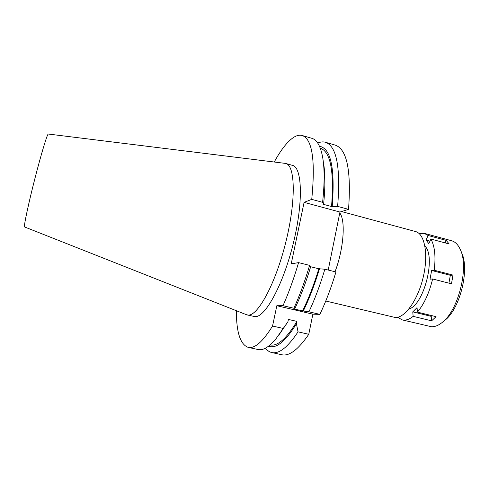 <?xml version="1.0" encoding="UTF-8"?>
<svg xmlns="http://www.w3.org/2000/svg" width="489" height="489" viewBox="0 0 489 489"><rect width="100%" height="100%" fill="white"/><g stroke="black" fill="none" stroke-linecap="round" stroke-linejoin="round"><path stroke-width="0.73" d="M325.772 301.016L395.308 317.514C404.88 318.125 417.979 299.873 423.254 277.055C428.639 254.256 424.66 233.681 415.509 231.535L341.511 211.554M339.824 212.703L340.436 213.944C345.662 222.746 343.296 250.252 335.02 271.737M310.68 266.737L318.84 268.773L324.873 269.201L335.955 271.97C331.218 287.709 325.857 301.847 319.873 314.366L312.868 314.164L308.773 334.28C298.376 349.476 289.445 356.31 281.97 354.782L271.817 352.557C269.396 352.001 267.275 350.54 265.46 348.174M328.223 270.038L339.959 212.043L348.535 209.359C351.353 170.514 346.915 149.096 335.222 145.111L325.411 142.256C336.658 146.113 340.729 167.489 337.63 206.395L331.548 206.535L322.948 204.206L323.62 203.962L322.599 202.318L311.744 199.371L304.097 202.367L339.959 212.043M312.868 314.164L276.835 305.711L272.556 326.029L283.241 328.461L287.911 321.799L288.406 319.427L296.927 321.395L296.438 323.761L298.039 331.835L308.773 334.28M298.039 331.835C287.856 347.135 279.176 354.054 271.988 352.587L271.817 352.557M317.734 143.063C320.466 141.853 323.021 141.59 325.411 142.256M348.535 209.359L337.63 206.395M319.513 268.687C314.678 284.598 309.274 298.706 303.296 311.01L293.913 308.975L294.671 308.981L293.871 308.259C299.647 295.564 304.892 281.273 309.604 265.38L298.571 262.624L291.212 263.858L304.097 202.367M309.604 265.38L310.753 266.499C305.931 282.465 300.57 296.627 294.671 308.981M324.873 269.201C320.148 285.008 314.837 299.207 308.938 311.799L319.873 314.366M276.835 305.711L282.99 305.698L293.871 308.259M303.296 311.01L308.938 311.799M272.556 326.029C262.905 341.591 254.824 348.718 248.32 347.398L248.167 347.367C240.301 344.513 236.364 332.3 236.352 310.723M274.256 162.018C280.79 150.025 287.129 141.896 293.266 137.611C296.493 135.459 299.457 134.756 302.165 135.496C312.324 139.029 315.521 160.325 311.744 199.371M298.571 262.624C293.871 278.583 288.675 292.935 282.99 305.698M247.202 314.94L254.916 316.627C264.879 317.899 282.935 285.423 293.156 243.968C303.473 202.538 302.245 167.287 292.489 165.38L285.796 163.503C295.252 165.325 296.175 200.563 285.827 242.098C275.57 283.644 257.77 316.267 248.106 315.063L246.45 314.702M248.167 347.367L258.241 349.574C263.186 350.601 269.109 346.988 276.016 338.736L283.241 328.461M279.347 334.372L287.911 321.799M270.111 344.922L270.551 345.008C277.85 346.218 286.64 338.345 296.927 321.395M296.438 323.761C286.193 340.301 277.452 347.936 270.203 346.67L268.534 346.194M322.599 202.318C324.659 183.069 324.623 167.764 322.489 156.401C320.344 145.734 316.817 139.713 311.909 138.332L302.165 135.496M323.62 203.962C325.399 186.413 325.301 172.366 323.321 161.828M331.548 206.535C334.268 171.113 330.509 151.651 320.283 148.149L320.258 148.143M319.488 146.272C330.864 148.308 335.118 168.32 332.239 206.297M302.514 310.992C308.528 298.803 313.969 284.726 318.84 268.773M285.02 163.35L285.796 163.503M285.118 163.363L48.289 134.035C47.372 133.625 41.363 153.375 35.025 178.088C28.674 202.788 23.93 224.934 24.45 226.908L246.542 314.739M419.03 233.473L424.238 233.339L428.089 235.496L426.06 240.05L428.841 243.65L430.895 239.054C434.782 246.138 435.888 256.529 434.214 270.234L431.628 270.472L430.039 279.158L432.618 278.981C429.256 292.905 424.195 303.956 417.435 312.129L417.044 307.618L412.765 311.878L413.144 316.365C409.874 318.969 406.781 320.222 403.877 320.118L402.178 319.885L397.673 317.275M408.859 309.042C423.92 305.081 436.237 256.737 424.917 246.059M402.178 319.885L431.475 326.731C434.709 326.896 438.107 325.595 441.689 322.844C458.107 311.407 469.287 267.556 460.345 249.647C458.138 244.702 455.192 241.725 451.518 240.71L424.238 233.339M413.144 316.365L431.628 320.833L431.182 316.352L431.921 315.656M445.082 242.868L446.212 240.386L428.089 235.496M446.212 240.386L449.177 243.974L430.895 239.054M448.926 283.149L450.332 275.307L453.028 275.099L434.214 270.234M453.028 275.099L451.469 283.803L432.618 278.981M431.628 320.833L436.054 316.658L417.435 312.129M431.182 316.352L412.765 311.878M450.332 275.307L431.628 270.472M429.978 241.101L426.06 240.05M442.667 322.043L444.391 320.637C459.654 309.965 469.953 269.561 461.659 252.886L460.821 250.82"/></g></svg>
